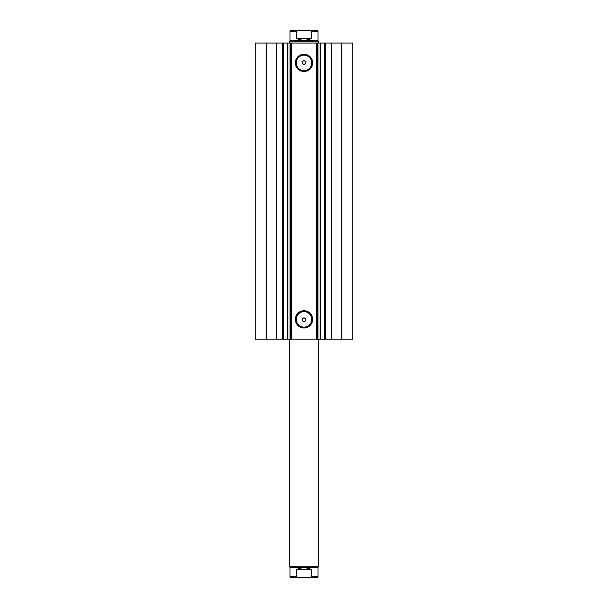 <?xml version="1.0" encoding="UTF-8"?>
<svg xmlns="http://www.w3.org/2000/svg" width="608" height="608" viewBox="0 0 608 608"><rect width="100%" height="100%" fill="white"/><g stroke="black" fill="none" stroke-linecap="round" stroke-linejoin="round"><path stroke-width="0.91" d="M311.22 577.6L296.78 577.6M290.001 567.218L317.999 567.218L318.448 566.762L289.552 566.762L290.001 567.218L290.001 576.696L290.905 577.6L317.095 577.6L317.999 576.696L311.623 576.696L309.799 577.6M298.201 30.4L296.377 31.304L290.001 31.304L290.905 30.4L317.095 30.4L296.78 30.4M289.552 41.238L290.001 40.782L317.999 40.782L318.448 41.238L289.552 41.238L289.552 43.039M296.377 31.304L296.377 38.524L304 40.782L311.623 38.524L311.623 31.304L309.799 30.4M296.377 38.524L311.623 38.524M298.201 577.6L296.377 576.696L296.377 569.476L304 567.218L311.623 569.476L311.623 576.696M296.377 569.476L311.623 569.476M276.564 339.218L276.564 43.039L255.238 43.039L255.238 339.218L287.417 339.218L287.417 43.039L291.361 43.039L291.361 339.218L290.039 339.218L290.039 43.039M283.708 339.218L283.708 43.039L287.417 43.039M341.316 43.039L341.316 339.218L352.762 339.218L352.762 43.039L320.515 43.039M341.316 339.218L291.361 339.218M304 71.546A8.641 8.641 0 0 1 295.359 62.905A8.641 8.641 0 0 1 304 54.272A8.641 8.641 0 0 1 312.641 62.905A8.641 8.641 0 0 1 304 71.546M304 55.168A7.737 7.737 0 0 0 296.263 62.905A7.737 7.737 0 0 0 304 70.642A7.737 7.737 0 0 0 311.737 62.905A7.737 7.737 0 0 0 304 55.168M304 327.986A8.641 8.641 0 0 1 295.359 319.352A8.641 8.641 0 0 1 304 310.711A8.641 8.641 0 0 1 312.641 319.352A8.641 8.641 0 0 1 304 327.986M304 311.615A7.737 7.737 0 0 0 296.263 319.352A7.737 7.737 0 0 0 304 327.089A7.737 7.737 0 0 0 311.737 319.352A7.737 7.737 0 0 0 304 311.615M304 321.518L302.913 321.153C301.75 319.565 302.108 318.478 304 317.908A1.809 1.809 0 0 0 302.191 319.709A1.809 1.809 0 0 0 304 321.518A1.809 1.809 0 0 0 305.809 319.709A1.809 1.809 0 0 0 304 317.908C305.892 318.478 306.25 319.565 305.087 321.153L304.304 321.488M302.913 61.104C301.743 62.692 302.108 63.779 304 64.349C305.892 63.779 306.25 62.692 305.087 61.104L304 60.739A1.809 1.809 0 0 0 302.191 62.548A1.809 1.809 0 0 0 304 64.349A1.809 1.809 0 0 0 305.809 62.548A1.809 1.809 0 0 0 304 60.739L302.913 61.104M287.835 43.039L287.835 339.218L290.039 339.218M287.835 339.218L287.417 339.218M320.515 339.218L320.583 43.039L317.961 43.039L317.961 339.218M316.639 339.218L316.639 43.039L291.361 43.039M316.639 43.039L317.961 43.039M276.564 43.039L283.708 43.039M266.684 339.218L266.684 43.039M317.543 43.039L317.543 339.218M290.457 339.218L290.457 43.039M324.292 339.218L324.292 43.039M317.999 40.782L317.999 31.304L311.623 31.304M296.377 576.696L290.001 576.696M331.436 339.218L331.436 43.039M325.561 339.218L325.561 43.039M320.165 339.218L320.165 43.039M282.439 339.218L282.439 43.039M289.552 339.218L289.552 566.762M318.448 43.039L318.448 41.238M290.001 40.782L290.001 31.304M317.999 31.304L317.095 30.4M318.448 339.218L318.448 566.762M317.999 567.218L317.999 576.696"/></g></svg>
